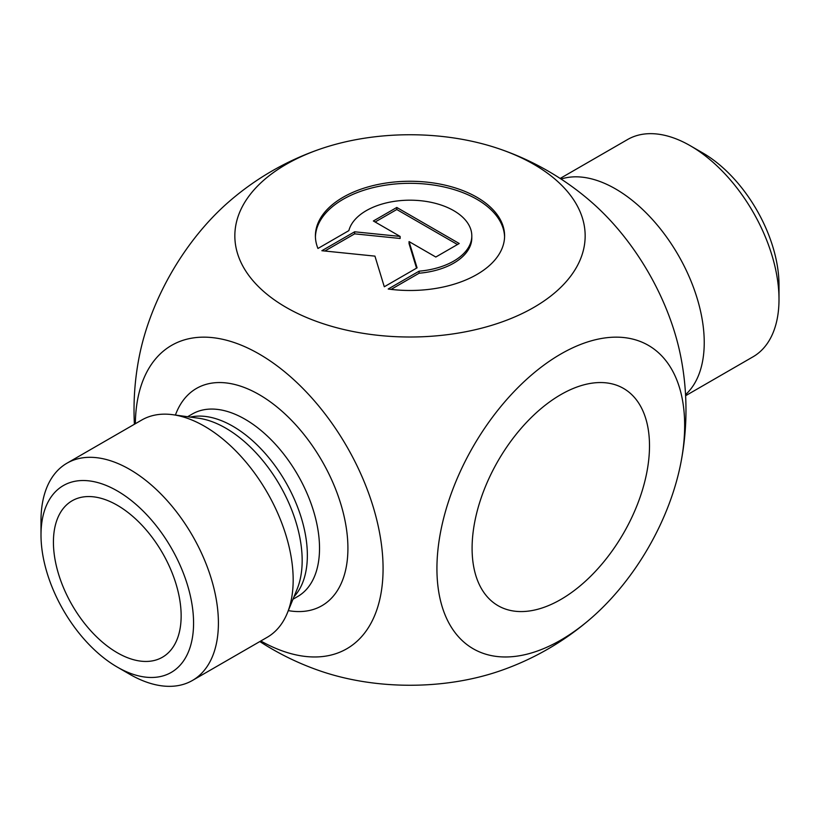 <?xml version="1.0" encoding="UTF-8"?>
<svg xmlns="http://www.w3.org/2000/svg" width="820" height="820" viewBox="0 0 820 820"><rect width="100%" height="100%" fill="white"/><g stroke="black" fill="none" stroke-linecap="round" stroke-linejoin="round"><path stroke-width="1.23" d="M317.955 248.47A94.597 54.612 180 0 1 315.403 235.873A94.597 54.612 180 0 1 410 181.261A94.597 54.612 180 0 1 504.597 235.873A94.597 54.612 180 0 1 388.198 289.019L419.102 271.174A61.807 35.691 0 0 0 471.807 235.873A61.807 35.691 0 0 0 414.561 200.285A61.807 35.691 0 0 0 348.859 230.625L317.955 248.47M504.577 236.898A94.597 54.612 0 0 0 410 183.311A94.597 54.612 0 0 0 315.423 236.898M471.807 235.873L471.807 237.923A61.807 35.691 180 0 1 419.102 273.224L391.109 289.388M419.102 271.174L419.102 273.224M396.788 207.46L459.22 243.509L435.809 257.029L409.057 241.582L417.072 267.843L384.293 286.764L374.935 256.127L321.86 250.715L354.64 231.793L400.119 236.426L373.366 220.98L396.788 207.46L396.788 209.51L375.14 222.005M400.119 236.426L400.119 238.476L354.64 233.843L324.874 251.022M354.64 231.793L354.64 233.843M416.539 268.15L409.057 243.632L409.057 241.582M457.447 244.534L396.788 209.51M117.28 667.08L129.703 674.255A125.439 72.426 -120 0 0 192.423 680.467L267.187 637.304A125.439 72.426 -120 0 0 287.328 613.053A125.439 72.426 -120 0 0 293.17 579.873A125.439 72.426 -120 0 0 172.815 414.705A125.439 72.426 -120 0 0 141.747 420.024L66.984 463.187A125.439 72.426 -120 0 0 41 520.618L41 534.958A107.881 62.289 60 0 1 117.28 490.913A107.881 62.289 60 0 1 193.571 623.036A107.881 62.289 60 0 1 117.28 667.08A107.881 62.289 60 0 1 41 534.958M260.791 640.994A175.172 101.137 -120 0 0 383.073 567.963A175.172 101.137 -120 0 0 259.735 354.342A175.172 101.137 -120 0 0 135.351 423.714M192.423 680.467A125.439 72.426 -120 0 0 218.407 623.036A125.439 72.426 -120 0 0 163.651 496.797A125.439 72.426 -120 0 0 66.984 463.187M53.423 542.122A90.323 52.142 60 0 1 79.427 497.75A90.323 52.142 60 0 1 162.442 552.926A90.323 52.142 60 0 1 168.715 652.412A90.323 52.142 60 0 1 97.355 637.56A90.323 52.142 60 0 1 53.423 542.122M472.094 548.272A125.439 72.426 -60 0 1 526.85 422.033A125.439 72.426 -60 0 1 623.518 388.424A125.439 72.426 -60 0 1 623.518 533.277A125.439 72.426 -60 0 1 498.068 605.693A125.439 72.426 -60 0 1 472.094 548.272M779 299.382L779 285.042A107.881 62.289 -120 0 0 702.719 152.92L690.296 145.745A125.439 72.426 60 0 1 779 299.382A125.439 72.426 60 0 1 753.016 356.813L685.602 395.732M560.162 178.452L627.577 139.533A125.439 72.426 60 0 1 690.296 145.745M561.075 179.047A125.439 72.426 60 0 1 654.503 221.82A125.439 72.426 60 0 1 704.236 342.545A125.439 72.426 60 0 1 685.551 394.645M591.548 202.15A175.172 101.137 60 0 1 680.764 356.618A275.971 275.971 0 0 1 680.764 463.392A175.172 101.137 120 0 0 560.798 354.035A175.172 101.137 120 0 0 436.927 568.578A175.172 101.137 120 0 0 560.798 640.092A175.172 101.137 120 0 0 591.62 617.788A175.172 101.137 120 0 0 680.764 463.392M591.62 617.788A275.971 275.971 0 0 1 499.144 671.18A175.172 101.137 180 0 1 320.856 671.18A275.971 275.971 0 0 1 259.837 641.547M286.139 164.369A175.172 101.137 0 0 0 286.139 307.387A175.172 101.137 0 0 0 533.861 307.387A175.172 101.137 0 0 0 499.144 148.82A175.172 101.137 0 0 0 320.856 148.82A175.172 101.137 0 0 0 286.139 164.369M134.398 424.268A275.971 275.971 0 0 1 139.236 356.618A175.172 101.137 -60 0 1 228.37 202.212A275.971 275.971 0 0 1 320.856 148.82M294.001 596.745A105.37 60.834 -120 0 0 307.356 555.294A105.37 60.834 -120 0 0 267.34 455.93A105.37 60.834 -120 0 0 190.271 417.093M172.815 414.705L198.491 418.21A108.066 62.392 60 0 1 302.17 560.49A108.066 62.392 60 0 1 297.137 589.067L287.328 613.053M187.606 416.724L192.331 413.997A105.37 60.834 60 0 1 245.016 419.215A105.37 60.834 60 0 1 319.523 548.272A105.37 60.834 60 0 1 297.701 596.509L292.976 599.236M288.322 610.623A125.439 72.426 -120 0 0 346.675 530.509A125.439 72.426 -120 0 0 259.202 394.635A125.439 72.426 -120 0 0 175.418 415.063M591.568 202.161A275.971 275.971 0 0 0 499.144 148.82"/></g></svg>
